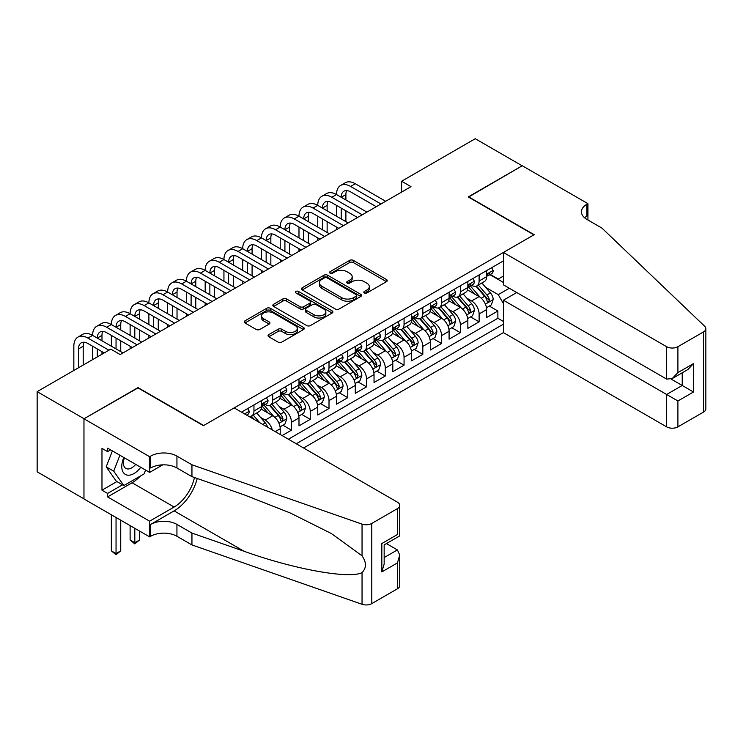 <?xml version="1.0" encoding="UTF-8"?>
<svg xmlns="http://www.w3.org/2000/svg" width="743" height="743" viewBox="0 0 743 743"><rect width="100%" height="100%" fill="white"/><g stroke="black" fill="none" stroke-linecap="round" stroke-linejoin="round"><path stroke-width="1.11" d="M364.339 292.946A1.82 1.049 0 0 0 366.912 292.946L386.481 281.653A2.6 1.505 0 0 0 387.242 280.585A2.6 1.505 0 0 0 386.481 279.526L353.334 260.384A2.6 1.505 0 0 0 349.647 260.384L330.078 271.687A1.82 1.049 0 0 0 329.548 272.43A1.82 1.049 0 0 0 330.078 273.173A1.82 1.049 0 0 0 332.66 273.173L335.195 271.706A8.331 4.811 0 0 1 346.981 271.706L349.739 273.303A8.331 4.811 0 0 1 352.182 276.712A8.331 4.811 0 0 1 349.739 280.111L347.204 281.569A1.82 1.049 0 0 0 346.675 282.312A1.82 1.049 0 0 0 347.204 283.064A1.82 1.049 0 0 0 349.786 283.064L352.321 281.597A8.331 4.811 0 0 1 364.107 281.597L366.866 283.194A8.331 4.811 0 0 1 369.308 286.594A8.331 4.811 0 0 1 366.866 290.002L364.339 291.46A1.82 1.049 0 0 0 363.801 292.203A1.82 1.049 0 0 0 364.339 292.946L364.339 291.46M268.799 334.601A2.6 1.505 0 0 0 268.037 335.669A2.6 1.505 0 0 0 268.799 336.728L278.096 342.105A2.6 1.505 0 0 0 281.783 342.105L303.515 329.558A2.6 1.505 0 0 0 304.277 328.49A2.6 1.505 0 0 0 303.515 327.431L270.359 308.289A2.6 1.505 0 0 0 266.681 308.289L244.949 320.837A2.6 1.505 0 0 0 244.187 321.895A2.6 1.505 0 0 0 244.949 322.964L256.177 329.446A2.6 1.505 0 0 0 259.864 329.446L269.161 324.078A2.6 1.505 0 0 0 269.932 323.01A2.6 1.505 0 0 0 269.161 321.951L263.598 318.738A6.966 4.021 0 0 1 261.555 315.886A6.966 4.021 0 0 1 265.855 312.171A6.966 4.021 0 0 1 273.443 313.044L295.268 325.648A6.966 4.021 0 0 1 297.311 328.49A6.966 4.021 0 0 1 293.011 332.205A6.966 4.021 0 0 1 285.414 331.332L281.783 329.233A2.6 1.505 0 0 0 278.096 329.233L268.799 334.601L268.799 336.728M138.003 387.92L84.061 418.736L37.15 391.654L37.15 471.824L83.968 498.85M138.003 387.595L203.675 425.507L533.901 234.853L468.229 196.941L522.171 165.8L475.269 138.718L401.619 181.236L401.619 192.066M37.15 391.654L110.791 349.136L120.18 354.56L411 186.651L401.619 181.236M335.372 309.032A2.6 1.505 0 0 0 339.059 309.032L360.792 296.485A2.6 1.505 0 0 0 361.553 295.426A2.6 1.505 0 0 0 360.792 294.358L327.635 275.216A2.6 1.505 0 0 0 323.957 275.216L302.225 287.764A2.6 1.505 0 0 0 301.463 288.832A2.6 1.505 0 0 0 302.225 289.891L335.372 309.032M296.596 293.346A1.82 1.049 0 0 1 298.445 293.596L298.445 291.432L332.149 310.89A2.6 1.505 0 0 1 332.91 311.958A2.6 1.505 0 0 1 332.149 313.017L310.416 325.564A2.6 1.505 0 0 1 306.738 325.564L273.582 306.422L273.582 304.305A2.6 1.505 0 0 0 272.82 305.364A2.6 1.505 0 0 0 273.582 306.422M273.582 304.305L282.888 298.927A2.6 1.505 0 0 1 286.566 298.927L300.014 306.692A2.6 1.505 0 0 0 303.701 306.692L309.868 303.135A2.6 1.505 0 0 0 310.63 302.067A2.6 1.505 0 0 0 309.868 301.008L295.872 292.918A1.82 1.049 0 0 1 295.333 292.175A1.82 1.049 0 0 1 296.457 291.21A1.82 1.049 0 0 1 298.445 291.432M282.099 435.584L291.479 430.169L282.944 425.237M279.266 406.542L283.975 409.263A10.616 6.13 60 0 1 291.479 422.265L298.983 417.928L298.983 425.841L310.249 419.34L301.704 414.408M298.027 395.713L302.745 398.434A10.616 6.13 60 0 1 310.249 411.427L317.753 407.099L317.753 415.003L329.01 408.501L320.474 403.579M316.797 384.874L321.505 387.595A10.616 6.13 60 0 1 329.01 400.598L336.514 396.26L336.514 404.173L347.77 397.672L339.235 392.741M335.557 374.045L340.266 376.766A10.616 6.13 60 0 1 347.77 389.759L355.275 385.431L355.275 393.335L366.531 386.843L357.996 381.911M354.318 363.216L359.027 365.928A10.616 6.13 60 0 1 366.531 378.93L374.035 374.602L374.035 382.506L385.301 376.004L376.757 371.073M373.079 352.377L377.797 355.098A10.616 6.13 60 0 1 385.301 368.101L392.806 363.764L392.806 371.676L404.062 365.175L395.527 360.244M391.849 341.548L396.558 344.269A10.616 6.13 60 0 1 404.062 357.262L411.566 352.934L411.566 360.838L422.823 354.337L414.288 349.414M410.61 330.709L415.318 333.431A10.616 6.13 60 0 1 422.823 346.433L430.327 342.096L430.327 350.009L441.583 343.507L433.048 338.576M429.37 319.88L434.079 322.601A10.616 6.13 60 0 1 441.583 335.604L449.088 331.267L449.088 339.17L460.354 332.678L451.809 327.747M448.131 309.051L452.84 311.772A10.616 6.13 60 0 1 460.354 324.765L467.858 320.437L467.858 328.341L479.114 321.84L479.114 313.936A10.616 6.13 -120 0 0 471.61 300.934L466.901 298.212M470.579 316.917L479.114 321.84M280.222 434.506L280.222 428.757A10.616 6.13 -120 0 0 272.718 415.764L261.118 409.059M272.282 429.918A10.616 6.13 60 0 0 265.214 420.092L260.505 417.371M298.983 417.928A10.616 6.13 -120 0 0 291.479 404.926L279.879 398.229M317.753 407.099A10.616 6.13 -120 0 0 310.249 394.096L298.64 387.4M336.514 396.26A10.616 6.13 -120 0 0 329.01 383.267L317.41 376.562M355.275 385.431A10.616 6.13 -120 0 0 347.77 372.429L336.17 365.732M374.035 374.602A10.616 6.13 -120 0 0 366.531 361.6L354.931 354.903M392.806 363.764A10.616 6.13 -120 0 0 385.301 350.761L373.692 344.065M411.566 352.934A10.616 6.13 -120 0 0 404.062 339.932L392.453 333.236M430.327 342.096A10.616 6.13 -120 0 0 422.823 329.103L411.223 322.397M449.088 331.267A10.616 6.13 -120 0 0 441.583 318.264L429.983 311.568M467.858 320.437A10.616 6.13 -120 0 0 460.354 307.435L448.744 300.739M303.59 447.992L503.41 332.623L666.647 426.863L666.647 394.477L682.223 385.487L682.223 372.791M296.271 443.766L503.41 324.171M503.41 260.904L241.475 412.133M265.112 404.443L265.214 404.498A10.616 6.13 60 0 0 270.517 405.019L278.031 400.691A10.616 6.13 -120 0 0 280.222 395.833L280.222 389.759M283.882 393.604L283.975 393.66A10.616 6.13 60 0 0 289.287 394.189L296.791 389.852A10.616 6.13 -120 0 0 298.983 384.995L298.983 378.93M302.642 382.775L302.745 382.831A10.616 6.13 60 0 0 308.048 383.36L315.552 379.023A10.616 6.13 -120 0 0 317.753 374.166L317.753 368.101M321.403 371.937L321.505 372.002A10.616 6.13 60 0 0 326.809 372.522L334.313 368.194A10.616 6.13 -120 0 0 336.514 363.327L336.514 357.262M340.164 361.107L340.266 361.163A10.616 6.13 60 0 0 345.569 361.692L353.083 357.355A10.616 6.13 -120 0 0 355.275 352.498L355.275 346.433M358.934 350.278L359.027 350.334A10.616 6.13 60 0 0 364.339 350.854L371.844 346.526A10.616 6.13 -120 0 0 374.035 341.669L374.035 335.604M377.695 339.44L377.797 339.495A10.616 6.13 60 0 0 383.1 340.025L390.604 335.687A10.616 6.13 -120 0 0 392.806 330.83L392.806 324.765M396.456 328.61L396.558 328.666A10.616 6.13 60 0 0 401.861 329.195L409.365 324.858A10.616 6.13 -120 0 0 411.566 320.001L411.566 313.936M415.216 317.781L415.318 317.837A10.616 6.13 60 0 0 420.622 318.357L428.135 314.029A10.616 6.13 -120 0 0 430.327 309.172L430.327 303.098M433.986 306.943L434.079 306.998A10.616 6.13 60 0 0 439.392 307.528L446.896 303.19A10.616 6.13 -120 0 0 449.088 298.333L449.088 292.268M452.747 296.113L452.84 296.169A10.616 6.13 60 0 0 458.152 296.698L465.657 292.361A10.616 6.13 -120 0 0 467.858 287.504L467.858 281.439M288.386 439.215L497.875 318.264L497.875 311.011L486.619 317.512L486.619 309.599A10.616 6.13 -120 0 0 479.114 296.606L467.505 289.9M471.508 285.275L471.61 285.34A10.616 6.13 -120 0 0 476.913 285.86A10.616 6.13 -120 0 0 479.114 281.003L479.114 274.938M476.913 285.86L484.417 281.532A10.616 6.13 -120 0 0 486.619 276.665L486.619 270.601M242.701 412.839L242.701 411.427M253.957 404.926L253.957 411A10.616 6.13 60 0 1 251.756 415.857A10.616 6.13 60 0 1 248.487 416.182M251.756 415.857L259.261 411.52A10.616 6.13 -120 0 0 261.462 406.662L261.462 400.598M272.718 394.096L272.718 400.161A10.616 6.13 60 0 1 270.517 405.019M291.479 383.267L291.479 389.332A10.616 6.13 60 0 1 289.287 394.189M310.249 372.429L310.249 378.493A10.616 6.13 60 0 1 308.048 383.36M329.01 361.6L329.01 367.664A10.616 6.13 60 0 1 326.809 372.522M347.77 350.761L347.77 356.835A10.616 6.13 60 0 1 345.569 361.692M366.531 339.932L366.531 345.997A10.616 6.13 60 0 1 364.339 350.854M385.301 329.103L385.301 335.167A10.616 6.13 60 0 1 383.1 340.025M404.062 318.264L404.062 324.329A10.616 6.13 60 0 1 401.861 329.195M422.823 307.435L422.823 313.5A10.616 6.13 60 0 1 420.622 318.357M441.583 296.606L441.583 302.67A10.616 6.13 60 0 1 439.392 307.528M460.354 285.767L460.354 291.832A10.616 6.13 60 0 1 458.152 296.698M460.354 324.765L460.354 332.678M441.583 335.604L441.583 343.507M422.823 346.433L422.823 354.337M404.062 357.262L404.062 365.175M385.301 368.101L385.301 376.004M366.531 378.93L366.531 386.843M347.77 389.759L347.77 397.672M329.01 400.598L329.01 408.501M310.249 411.427L310.249 419.34M291.479 422.265L291.479 430.169M503.41 303.59L498.247 294.655L485.662 287.383M498.247 294.655L509.317 288.256M489.897 274.659L503.41 282.461M490.269 274.446L498.247 279.052L503.41 276.071M489.34 306.079L497.875 311.011M497.875 318.264L503.41 321.459M365.064 293.206L366.866 292.166A8.331 4.811 0 0 0 369.308 288.767L369.308 286.594M352.182 276.712L352.182 278.876A8.331 4.811 0 0 1 349.739 282.275L347.938 283.315M386.444 281.671L353.334 262.548A2.6 1.505 0 0 0 349.647 262.548L330.811 273.433M360.792 294.358L360.792 296.485L327.635 277.39A2.6 1.505 0 0 0 323.957 277.39L302.262 289.909M356.185 296.169A1.82 1.049 0 0 0 356.724 295.426A1.82 1.049 0 0 0 356.185 294.674L327.087 277.873A1.82 1.049 0 0 0 324.505 277.873L321.84 279.414A8.331 4.811 0 0 0 319.397 282.823A8.331 4.811 0 0 0 321.84 286.222L341.724 297.711A8.331 4.811 0 0 0 353.519 297.711L356.185 296.169L356.185 298.333A1.82 1.049 0 0 0 356.724 297.59L356.724 295.426M319.397 282.823L319.397 284.987A8.331 4.811 0 0 0 321.84 288.386L321.84 286.222M356.185 298.333L353.519 299.875A8.331 4.811 0 0 1 341.724 299.875L321.84 288.386M273.619 306.45L282.888 301.101L282.888 298.927M310.63 302.067L310.63 304.231A2.6 1.505 0 0 1 309.868 305.299L303.701 308.856A2.6 1.505 0 0 1 300.014 308.856L286.566 301.101A2.6 1.505 0 0 0 282.888 301.101M298.445 293.596L332.121 313.035M313.964 314.744A6.966 4.021 0 0 0 321.561 315.617A6.966 4.021 0 0 0 325.861 311.902A6.966 4.021 0 0 0 323.818 309.06L316.128 304.621A2.6 1.505 0 0 0 312.45 304.621L306.274 308.178A2.6 1.505 0 0 0 305.512 309.246A2.6 1.505 0 0 0 306.274 310.305L313.964 314.744L313.964 316.917A6.966 4.021 0 0 0 321.561 317.79A6.966 4.021 0 0 0 325.861 314.066L325.861 311.902M305.512 309.246L305.512 311.41A2.6 1.505 0 0 0 306.274 312.478L306.274 310.305M313.964 316.917L306.274 312.478M297.311 328.49L297.311 330.654A6.966 4.021 0 0 1 293.011 334.378A6.966 4.021 0 0 1 285.414 333.505L281.783 331.406A2.6 1.505 0 0 0 278.096 331.406L268.836 336.755M261.555 315.886L261.555 318.06A6.966 4.021 0 0 0 263.598 320.902L263.598 318.738M269.161 321.951L269.161 324.078L263.598 320.902M303.478 329.576L270.359 310.453A2.6 1.505 0 0 0 266.681 310.453L244.986 322.982M486.461 307.741L491.309 304.946L493.185 299.522A7.031 4.059 -120 0 0 490.445 292.928L481.873 282.999M480.154 297.284L470.356 285.944M474.582 293.987L468.889 287.402A16.848 9.724 -120 0 0 468.369 286.817M475.957 286.241L484.631 296.281A7.031 4.059 60 0 1 487.139 301.129L487.649 301.955L488.597 301.825L489.386 299.828A7.031 4.059 -120 0 0 486.879 294.98L478.306 285.061M476.467 286.083L485.783 296.866A3.585 2.071 60 0 1 486.684 298.268L489.386 299.828M491.587 267.731L493.185 270.498A7.031 4.059 60 0 1 491.727 273.61L488.16 275.662A7.031 4.059 -120 0 0 489.386 274.046L489.238 273.424M73.836 370.478L73.836 346.219A19.903 11.489 60 0 1 77.95 337.108L82.64 334.396A19.903 11.489 60 0 1 92.596 335.381A19.903 11.489 60 0 1 96.72 326.27L101.41 323.567A19.903 11.489 60 0 1 111.357 324.552A19.903 11.489 60 0 1 115.481 315.441L120.171 312.729A19.903 11.489 60 0 1 130.118 313.713A19.903 11.489 60 0 1 134.242 304.611L138.932 301.899A19.903 11.489 60 0 1 148.888 302.884A19.903 11.489 60 0 1 153.002 293.773L157.692 291.07A19.903 11.489 60 0 1 167.649 292.055A19.903 11.489 60 0 1 171.772 282.944L176.463 280.232A19.903 11.489 60 0 1 186.409 281.216A19.903 11.489 60 0 1 190.533 272.105L195.223 269.403A19.903 11.489 60 0 1 205.17 270.387A19.903 11.489 60 0 1 209.294 261.276L213.984 258.564A19.903 11.489 60 0 1 223.94 259.558A19.903 11.489 60 0 1 228.055 250.447L232.745 247.735A19.903 11.489 60 0 1 242.701 248.719A19.903 11.489 60 0 1 246.825 239.608L251.515 236.906A19.903 11.489 60 0 1 261.462 237.89A19.903 11.489 60 0 1 265.585 228.779L270.276 226.067A19.903 11.489 60 0 1 280.222 227.052A19.903 11.489 60 0 1 284.346 217.95L289.036 215.238A19.903 11.489 60 0 1 298.983 216.222A19.903 11.489 60 0 1 303.107 207.111L307.797 204.409A19.903 11.489 60 0 1 317.753 205.393A19.903 11.489 60 0 1 321.877 196.282L326.567 193.57A19.903 11.489 60 0 1 336.514 194.555A19.903 11.489 60 0 1 340.638 185.444L345.328 182.741A19.903 11.489 60 0 1 355.275 183.725L385.673 201.269M340.638 185.444A19.903 11.489 60 0 1 350.585 186.437L380.983 203.981M486.851 275.997L486.879 275.997A7.031 4.059 -120 0 0 488.16 275.662M488.476 273.517L489.386 274.046C488.95 272.987 488.197 273.415 487.139 275.347A7.031 4.059 60 0 1 486.619 276.34M376.292 206.693L350.585 191.852A13.272 7.662 -120 0 0 343.953 191.192A13.272 7.662 -120 0 0 341.204 197.267L345.894 194.555L345.894 199.969M346.73 190.579A13.272 7.662 -120 0 0 345.894 194.555M341.204 208.096L341.204 218.934M345.894 210.808L345.894 221.637M336.514 229.652L336.514 227.052M336.514 216.222L336.514 205.393M123.821 457.512A17.247 9.956 120 0 0 127.87 475.186A17.247 9.956 120 0 0 140.733 467.282M124.397 457.846A11.804 6.817 120 0 0 125.846 468.415A11.804 6.817 120 0 0 127.573 468.954A11.804 6.817 120 0 0 135.718 464.384M145.572 470.068L144.096 473.885L123.84 485.578L116.335 481.241L106.203 466.836L112.379 450.908M123.84 485.578L113.707 471.164L119.892 455.245M106.203 466.836L113.707 471.164M516.729 292.538L503.41 300.228L677.904 400.979L677.904 426.863L703.519 412.077L703.519 331.917A7.959 4.597 0 0 0 705.85 328.666A7.959 4.597 0 0 0 704.698 326.288L601.914 228.082L586.905 219.417A18.575 10.727 180 0 1 581.463 211.839A18.575 10.727 180 0 1 586.905 204.251L587.936 203.656L522.264 165.745L468.508 197.099M503.41 300.228L503.41 332.623M468.508 196.774L534.18 234.695L503.41 252.462L666.647 346.702A7.959 4.597 0 0 0 677.904 346.702L703.519 331.917M587.936 203.656L587.936 219.361L587.379 219.687M503.41 252.462L503.41 284.848L666.647 379.097L666.647 346.702M705.85 328.666L705.85 408.826A7.959 4.597 180 0 1 703.519 412.077M677.904 426.863A7.959 4.597 180 0 1 666.647 426.863M584.565 217.764A18.575 10.727 180 0 1 586.905 216.111L586.905 204.251M671.152 379.097L693.479 391.988L677.904 400.979M677.904 346.702L677.904 372.596L672.276 378.54L666.647 379.097M677.904 372.596L693.479 363.606L687.851 369.54L672.276 378.54M234.166 407.907L397.403 502.157A7.959 4.597 -0 0 1 399.734 505.398A7.959 4.597 -0 0 1 397.403 508.649L371.788 523.434L371.788 603.604A7.959 4.597 180 0 1 362.045 604.282L191.945 544.944L176.936 536.279A18.575 10.727 -0 0 0 150.662 536.279L149.631 536.873L83.968 498.962L83.968 418.792L137.724 387.762L203.387 425.674L234.166 407.907M191.945 544.944L191.945 533.084L244.103 551.278C293.949 569.249 349.647 579.308 362.045 572.584C366.559 567.958 366.559 562.367 362.045 555.82L331.443 533.576L290.272 512.986L244.103 494.838L191.945 476.644L176.936 467.979A18.575 10.727 -0 0 0 150.662 467.979L150.662 456.109L149.631 456.713L83.968 418.792M191.945 476.644L191.945 464.784L176.936 456.109A18.575 10.727 -0 0 0 150.662 456.109M244.103 551.278L174.122 510.878L150.662 524.419A18.575 10.727 -0 0 1 176.936 524.419L191.945 533.084M397.403 588.818L397.403 562.925L399.734 555.077L399.734 585.568A7.959 4.597 180 0 1 397.403 588.818L371.788 603.604M362.045 555.82L362.045 524.121L191.945 464.784M140.362 476.04A29.85 17.238 -60 0 1 132.087 482.764L107.605 496.9L107.605 493.436L122.521 484.817M110.605 449.886L107.605 451.614L101.977 448.373L101.977 490.185L107.605 493.436M107.605 451.614L107.605 448.15L149.631 472.418L149.631 456.713M149.631 536.873L149.631 521.168L174.122 507.032A29.85 17.238 120 0 0 194.443 477.517M107.605 496.9L149.631 521.168M386.406 543.579L397.403 549.922L399.734 555.077M174.122 510.878A34.559 19.959 120 0 0 197.229 478.483M162.736 464.849L149.631 472.418M362.045 524.121A7.959 4.597 -0 0 0 371.788 523.434M101.977 490.185L116.892 481.566M397.403 562.925L381.828 571.915L384.159 564.067L384.159 544.879L399.734 535.889L399.734 505.398M381.828 571.915L381.828 543.532C384.865 545.288 384.865 545.288 381.828 543.532L397.403 534.542C400.44 536.297 400.44 536.297 397.403 534.542L397.403 508.649M467.7 318.58L472.548 315.775L474.424 310.36A7.031 4.059 -120 0 0 471.684 303.757L463.112 293.829M461.394 308.122L451.595 296.773M455.821 304.816L450.128 298.231A16.848 9.724 -120 0 0 449.608 297.646M457.196 297.079L465.87 307.119A7.031 4.059 60 0 1 468.378 311.958L468.889 312.794L469.836 312.654L470.625 310.658A7.031 4.059 -120 0 0 468.118 305.819L459.546 295.89M457.707 296.912L467.022 307.695A3.585 2.071 60 0 1 467.923 309.097L470.625 310.658M448.93 329.409L453.787 326.604L455.654 321.19A7.031 4.059 -120 0 0 452.924 314.586L444.351 304.667M442.633 318.951L432.835 307.611M437.051 315.654L431.367 309.069A16.848 9.724 -120 0 0 430.847 308.484M438.435 307.908L447.1 317.948A7.031 4.059 60 0 1 449.608 322.787L450.119 323.623L451.075 323.493L451.865 321.496A7.031 4.059 -120 0 0 449.357 316.648L440.785 306.72M438.946 307.741L448.261 318.533A3.585 2.071 60 0 1 449.162 319.936L451.865 321.496M430.169 340.238L435.017 337.443L436.893 332.028A7.031 4.059 -120 0 0 434.153 325.425L425.581 315.496M423.863 329.79L414.065 318.441M418.29 326.483L412.606 319.899A16.848 9.724 -120 0 0 412.077 319.314M419.665 318.738L428.339 328.777A7.031 4.059 60 0 1 430.847 333.626L431.358 334.461L432.305 334.322L433.095 332.325A7.031 4.059 -120 0 0 430.596 327.477L422.015 317.558M420.176 318.58L429.5 329.363A3.585 2.071 60 0 1 430.401 330.765L433.095 332.325M411.408 351.077L416.256 348.272L418.133 342.857A7.031 4.059 -120 0 0 415.393 336.254L406.82 326.326M405.102 340.619L395.304 329.279M399.53 337.313L393.836 330.728A16.848 9.724 -120 0 0 393.316 330.143M400.904 329.576L409.579 339.616A7.031 4.059 60 0 1 412.086 344.455L412.597 345.291L413.545 345.161L414.334 343.155A7.031 4.059 -120 0 0 411.826 338.316L403.254 328.387M401.415 329.409L410.73 340.201A3.585 2.071 60 0 1 411.641 341.594L414.334 343.155M472.827 278.569L474.424 281.328A7.031 4.059 60 0 1 472.966 284.439L469.4 286.501A7.031 4.059 -120 0 0 470.625 284.875L470.477 284.253M321.877 196.282A19.903 11.489 60 0 1 331.824 197.267L336.514 194.555L366.912 212.108M331.824 197.267L362.222 214.811M468.09 286.826L468.118 286.826A7.031 4.059 -120 0 0 469.4 286.501M469.715 284.355L470.625 284.875C470.18 283.817 469.437 284.253 468.378 286.176A7.031 4.059 60 0 1 467.858 287.179M357.532 217.523L331.824 202.681A13.272 7.662 -120 0 0 325.193 202.022A13.272 7.662 -120 0 0 322.443 208.096L327.134 205.393L327.134 210.808M327.96 201.409A13.272 7.662 -120 0 0 327.134 205.393M322.443 218.934L322.443 229.763M327.134 221.637L327.134 232.475M317.753 240.491L317.753 237.89M317.753 227.052L317.753 216.222M454.066 289.399L455.654 292.157A7.031 4.059 60 0 1 454.205 295.268L450.639 297.33A7.031 4.059 -120 0 0 451.865 295.714L451.716 295.082M303.107 207.111A19.903 11.489 60 0 1 313.063 208.096L317.753 205.393L348.151 222.937M313.063 208.096L343.452 225.649M449.329 297.655L449.357 297.655A7.031 4.059 -120 0 0 450.639 297.33M450.955 295.185L451.865 295.714C451.419 294.646 450.667 295.082 449.608 297.005A7.031 4.059 60 0 1 449.088 298.008M338.762 228.352L313.063 213.51A13.272 7.662 -120 0 0 306.422 212.86A13.272 7.662 -120 0 0 303.683 218.934L308.373 216.222L308.373 221.637M309.199 212.247A13.272 7.662 -120 0 0 308.373 216.222M303.683 229.763L303.683 240.593M308.373 232.475L308.373 243.305M298.983 251.32L298.983 248.719M298.983 237.89L298.983 227.052M435.305 300.228L436.893 302.995A7.031 4.059 60 0 1 435.435 306.107L431.878 308.159A7.031 4.059 -120 0 0 433.095 306.543L432.955 305.921M284.346 217.95A19.903 11.489 60 0 1 294.293 218.934L298.983 216.222L329.381 233.776M294.293 218.934L324.691 236.478M430.559 308.494L430.596 308.494A7.031 4.059 -120 0 0 431.878 308.159M432.194 306.014L433.095 306.543C432.658 305.484 431.906 305.912 430.847 307.843A7.031 4.059 60 0 1 430.327 308.847M320.001 239.19L294.293 224.349A13.272 7.662 -120 0 0 287.662 223.689A13.272 7.662 -120 0 0 284.913 229.763L289.603 227.052L289.603 232.475M290.439 223.076A13.272 7.662 -120 0 0 289.603 227.052M284.913 240.593L284.913 251.431M289.603 243.305L289.603 254.134M280.222 262.149L280.222 259.558M280.222 248.719L280.222 237.89M416.535 311.066L418.133 313.825A7.031 4.059 60 0 1 416.674 316.936L413.108 318.998A7.031 4.059 -120 0 0 414.334 317.372L414.185 316.75M265.585 228.779A19.903 11.489 60 0 1 275.532 229.763L280.222 227.052L310.62 244.605M275.532 229.763L305.93 247.317M411.798 319.323L411.826 319.323A7.031 4.059 -120 0 0 413.108 318.998M413.424 316.852L414.334 317.372C413.897 316.314 413.145 316.75 412.086 318.673A7.031 4.059 60 0 1 411.566 319.676M301.24 250.019L275.532 235.178A13.272 7.662 -120 0 0 268.901 234.519A13.272 7.662 -120 0 0 266.152 240.593L270.842 237.89L270.842 243.305M271.678 233.915A13.272 7.662 -120 0 0 270.842 237.89M266.152 251.431L266.152 262.26M270.842 254.134L270.842 264.972M261.462 272.987L261.462 270.387M261.462 259.558L261.462 248.719M392.648 361.906L397.496 359.11L399.372 353.687A7.031 4.059 -120 0 0 396.632 347.083L388.06 337.164M386.341 351.448L376.543 340.108M380.769 348.151L375.076 341.566A16.848 9.724 -120 0 0 374.556 340.981M382.143 340.405L390.818 350.445A7.031 4.059 60 0 1 393.326 355.293L393.836 356.12L394.784 355.99L395.573 353.993A7.031 4.059 -120 0 0 393.066 349.145L384.493 339.217M382.654 340.238L391.97 351.03A3.585 2.071 60 0 1 392.871 352.433L395.573 353.993M397.774 321.895L399.372 324.654A7.031 4.059 60 0 1 397.914 327.765L394.347 329.827A7.031 4.059 -120 0 0 395.573 328.211L395.425 327.579M246.825 239.608A19.903 11.489 60 0 1 256.772 240.593L261.462 237.89L291.86 255.434M256.772 240.593L287.169 258.146M393.038 330.161L393.066 330.161A7.031 4.059 -120 0 0 394.347 329.827M394.663 327.682L395.573 328.211C395.127 327.152 394.384 327.579 393.326 329.511A7.031 4.059 60 0 1 392.806 330.505M282.479 260.858L256.772 246.017A13.272 7.662 -120 0 0 250.14 245.357A13.272 7.662 -120 0 0 247.391 251.431L252.081 248.719L252.081 254.134M252.908 244.744A13.272 7.662 -120 0 0 252.081 248.719M247.391 262.26L247.391 273.099M252.081 264.972L252.081 275.802M242.701 283.817L242.701 281.216M242.701 270.387L242.701 259.558M373.878 372.735L378.735 369.94L380.602 364.525A7.031 4.059 -120 0 0 377.871 357.922L369.299 347.993M367.581 362.287L357.782 350.937M361.999 358.98L356.315 352.396A16.848 9.724 -120 0 0 355.795 351.81M363.383 351.235L372.048 361.274A7.031 4.059 60 0 1 374.556 366.123L375.066 366.958L376.023 366.819L376.812 364.822A7.031 4.059 -120 0 0 374.305 359.974L365.732 350.055M363.894 351.077L373.209 361.86A3.585 2.071 60 0 1 374.11 363.262L376.812 364.822M379.014 332.725L380.602 335.492A7.031 4.059 60 0 1 379.153 338.604L375.586 340.656A7.031 4.059 -120 0 0 376.812 339.04L376.664 338.418M228.055 250.447A19.903 11.489 60 0 1 238.011 251.431L242.701 248.719L273.099 266.273M238.011 251.431L268.399 268.975M374.277 340.991L374.305 340.991A7.031 4.059 -120 0 0 375.586 340.656M375.902 338.52L376.812 339.04C376.367 337.981 375.614 338.418 374.556 340.34A7.031 4.059 60 0 1 374.035 341.343M263.709 271.687L238.011 256.846A13.272 7.662 -120 0 0 231.37 256.186A13.272 7.662 -120 0 0 228.63 262.26L233.321 259.558L233.321 264.972M234.147 255.573A13.272 7.662 -120 0 0 233.321 259.558M228.63 273.099L228.63 283.928M233.321 275.802L233.321 286.631M223.94 294.655L223.94 292.055M223.94 281.216L223.94 270.387M355.117 383.574L359.965 380.769L361.841 375.354A7.031 4.059 -120 0 0 359.101 368.751L350.529 358.832M348.811 373.116L339.012 361.776M343.238 369.81L337.554 363.234A16.848 9.724 -120 0 0 337.034 362.64M344.613 362.073L353.287 372.113A7.031 4.059 60 0 1 355.795 376.952L356.306 377.788L357.253 377.658L358.042 375.652A7.031 4.059 -120 0 0 355.544 370.813L346.962 360.884M345.124 361.906L354.448 372.698A3.585 2.071 60 0 1 355.349 374.101L358.042 375.652M360.253 343.563L361.841 346.322A7.031 4.059 60 0 1 360.392 349.433L356.826 351.495A7.031 4.059 -120 0 0 358.042 349.869L357.903 349.247M209.294 261.276A19.903 11.489 60 0 1 219.241 262.26L223.94 259.558L254.329 277.102M219.241 262.26L249.639 279.814M355.516 351.82L355.544 351.82A7.031 4.059 -120 0 0 356.826 351.495M357.142 349.349L358.042 349.869C357.606 348.811 356.854 349.247 355.795 351.17A7.031 4.059 60 0 1 355.275 352.173M244.949 282.516L219.241 267.675A13.272 7.662 -120 0 0 212.609 267.025A13.272 7.662 -120 0 0 209.86 273.099L214.551 270.387L214.551 275.802M215.386 266.412A13.272 7.662 -120 0 0 214.551 270.387M209.86 283.928L209.86 294.757M214.551 286.64L214.551 297.469M205.17 305.484L205.17 302.884M205.17 292.055L205.17 281.216M336.356 394.403L341.204 391.607L343.08 386.193A7.031 4.059 -120 0 0 340.34 379.589L331.768 369.661M330.05 383.945L320.252 372.605M324.477 380.648L318.793 374.063A16.848 9.724 -120 0 0 318.264 373.478M325.852 372.902L334.526 382.942A7.031 4.059 60 0 1 337.034 387.79L337.545 388.626L338.492 388.487L339.282 386.49A7.031 4.059 -120 0 0 336.774 381.642L328.202 371.723M326.363 372.745L335.678 383.527A3.585 2.071 60 0 1 336.588 384.93L339.282 386.49M341.483 354.392L343.08 357.16A7.031 4.059 60 0 1 341.622 360.271L338.056 362.324A7.031 4.059 -120 0 0 339.282 360.708L339.133 360.086M190.533 272.105A19.903 11.489 60 0 1 200.48 273.099L205.17 270.387L235.568 287.931M200.48 273.099L230.878 290.643M336.746 362.658L336.774 362.658A7.031 4.059 -120 0 0 338.056 362.324M338.371 360.179L339.282 360.708C338.845 359.649 338.093 360.076 337.034 362.008A7.031 4.059 60 0 1 336.514 363.002M226.188 293.355L200.48 278.514A13.272 7.662 -120 0 0 193.849 277.854A13.272 7.662 -120 0 0 191.1 283.928L195.79 281.216L195.79 286.631M196.626 277.241A13.272 7.662 -120 0 0 195.79 281.216M191.1 294.757L191.1 305.596M195.79 297.469L195.79 308.299M186.409 316.314L186.409 313.713M186.409 302.884L186.409 292.055M317.595 405.241L322.443 402.437L324.32 397.022A7.031 4.059 -120 0 0 321.58 390.419L313.007 380.49M311.289 394.784L301.491 383.434M305.717 391.477L300.023 384.893A16.848 9.724 -120 0 0 299.503 384.307M307.091 383.741L315.766 393.781A7.031 4.059 60 0 1 318.273 398.619L318.784 399.455L319.731 399.316L320.521 397.319A7.031 4.059 -120 0 0 318.013 392.48L309.441 382.552M307.602 383.574L316.917 394.357A3.585 2.071 60 0 1 317.818 395.759L320.521 397.319M322.722 365.231L324.32 367.989A7.031 4.059 60 0 1 322.861 371.101L319.295 373.162A7.031 4.059 -120 0 0 320.521 371.537L320.372 370.915M171.772 282.944A19.903 11.489 60 0 1 181.719 283.928L186.409 281.216L216.807 298.77M181.719 283.928L212.117 301.472M317.985 373.488L318.013 373.488A7.031 4.059 -120 0 0 319.295 373.162M319.611 371.017L320.521 371.537C320.075 370.478 319.332 370.915 318.273 372.837A7.031 4.059 60 0 1 317.753 373.84M207.427 304.184L181.719 289.343A13.272 7.662 -120 0 0 175.088 288.683A13.272 7.662 -120 0 0 172.339 294.757L177.029 292.055L177.029 297.469M177.856 288.07A13.272 7.662 -120 0 0 177.029 292.055M172.339 305.596L172.339 316.425M177.029 308.299L177.029 319.137M167.649 327.152L167.649 324.552M167.649 313.713L167.649 302.884M298.835 416.071L303.683 413.275L305.549 407.851A7.031 4.059 -120 0 0 302.819 401.248L294.247 391.329M292.528 405.613L282.73 394.273M286.947 402.316L281.263 395.731A16.848 9.724 -120 0 0 280.743 395.146M288.33 394.57L296.996 404.61A7.031 4.059 60 0 1 299.503 409.458L300.014 410.285L300.971 410.155L301.76 408.158A7.031 4.059 -120 0 0 299.253 403.31L290.68 393.381M288.841 394.403L298.157 405.195A3.585 2.071 60 0 1 299.058 406.597L301.76 408.158M303.961 376.06L305.549 378.819A7.031 4.059 60 0 1 304.101 381.93L300.534 383.992A7.031 4.059 -120 0 0 301.76 382.376L301.612 381.744M153.002 293.773A19.903 11.489 60 0 1 162.958 294.757L167.649 292.055L198.047 309.599M162.958 294.757L193.356 312.311M299.225 384.317L299.253 384.317A7.031 4.059 -120 0 0 300.534 383.992M300.85 381.846L301.76 382.376C301.314 381.308 300.562 381.744 299.503 383.667A7.031 4.059 60 0 1 298.983 384.67M188.657 315.013L162.958 300.172A13.272 7.662 -120 0 0 156.318 299.522A13.272 7.662 -120 0 0 153.578 305.596L158.268 302.884L158.268 308.299M159.095 298.909A13.272 7.662 -120 0 0 158.268 302.884M153.578 316.425L153.578 327.254M158.268 319.137L158.268 329.966M148.888 337.981L148.888 335.381M148.888 324.552L148.888 313.713M280.065 426.9L284.913 424.104L286.789 418.69A7.031 4.059 -120 0 0 284.049 412.086L275.477 402.158M273.758 416.451L263.96 405.102M268.186 413.145L262.502 406.56A16.848 9.724 -120 0 0 261.982 405.975M269.57 405.399L278.235 415.439A7.031 4.059 60 0 1 280.743 420.287L281.253 421.123L282.201 420.984L282.999 418.987A7.031 4.059 -120 0 0 280.492 414.139L271.919 404.22M270.071 405.241L279.396 416.024A3.585 2.071 60 0 1 280.297 417.427L282.999 418.987M285.201 386.889L286.789 389.657A7.031 4.059 60 0 1 285.34 392.768L281.773 394.821A7.031 4.059 -120 0 0 282.999 393.205L282.851 392.583M134.242 304.611A19.903 11.489 60 0 1 144.188 305.596L148.888 302.884L179.277 320.437M144.188 305.596L174.586 323.14M280.464 395.155L280.492 395.155A7.031 4.059 -120 0 0 281.773 394.821M282.089 392.675L282.999 393.205C282.554 392.146 281.801 392.583 280.743 394.505A7.031 4.059 60 0 1 280.222 395.508M169.896 325.852L144.188 311.011A13.272 7.662 -120 0 0 137.557 310.351A13.272 7.662 -120 0 0 134.808 316.425L139.498 313.713L139.498 319.137M140.334 309.738A13.272 7.662 -120 0 0 139.498 313.713M134.808 327.254L134.808 338.093M139.498 329.966L139.498 340.796M130.118 348.811L130.118 346.219M130.118 335.381L130.118 324.552M267.656 427.244A7.031 4.059 -120 0 0 265.288 422.916L256.716 412.987M259.734 422.674L253.149 415.049M251.31 416.071L254.31 419.535M250.8 416.238L253.01 418.783M266.431 397.728L268.028 400.486A7.031 4.059 60 0 1 266.57 403.598L263.003 405.659A7.031 4.059 -120 0 0 264.229 404.034L264.081 403.412M115.481 315.441A19.903 11.489 60 0 1 125.428 316.425L130.118 313.713L160.516 331.267M125.428 316.425L155.826 333.978M261.694 405.984L261.722 405.984A7.031 4.059 -120 0 0 263.003 405.659M263.328 403.514L264.229 404.034C263.793 402.975 263.041 403.412 261.982 405.334A7.031 4.059 60 0 1 261.462 406.337M151.135 336.681L125.428 321.84A13.272 7.662 -120 0 0 118.796 321.18A13.272 7.662 -120 0 0 116.047 327.254L120.737 324.552L120.737 329.966M121.573 320.577A13.272 7.662 -120 0 0 120.737 324.552M116.047 338.093L116.047 348.922M120.737 340.796L120.737 351.634M111.357 346.219L111.357 335.381M134.808 528.31L134.808 542.724L139.498 540.012L139.498 531.022M139.498 540.012L134.808 543.913L130.118 540.012L130.118 525.607M130.118 540.012L134.808 542.724L134.808 543.913M247.67 408.557L249.267 411.316A7.031 4.059 60 0 1 247.809 414.427L246.639 415.105M96.72 326.27A19.903 11.489 60 0 1 106.667 327.254L111.357 324.552L141.755 342.096M106.667 327.254L137.065 344.808M132.375 347.52L106.667 332.678A13.272 7.662 -120 0 0 100.036 332.019A13.272 7.662 -120 0 0 97.287 338.093L101.977 335.381L101.977 340.796M102.803 331.406A13.272 7.662 -120 0 0 101.977 335.381M97.287 348.922L97.287 356.937M101.977 351.634L101.977 354.235M92.596 359.649L92.596 346.219M116.047 517.481L116.047 553.554L120.737 550.851L120.737 520.193M120.737 550.851L116.047 554.752L111.357 550.851L111.357 514.769M111.357 550.851L116.047 553.554L116.047 554.752M77.95 337.108A19.903 11.489 60 0 1 87.906 338.093L92.596 335.381L122.994 352.934M87.906 338.093L108.915 350.222M104.224 352.934L87.906 343.507A13.272 7.662 -120 0 0 81.266 342.848A13.272 7.662 -120 0 0 78.526 348.922L78.526 367.776M84.043 342.235A13.272 7.662 -120 0 0 83.216 346.219L83.216 365.064M265.214 420.092L272.718 415.764M283.975 409.263L291.479 404.926M302.745 398.434L310.249 394.096M321.505 387.595L329.01 383.267M340.266 376.766L347.77 372.429M359.027 365.928L366.531 361.6M377.797 355.098L385.301 350.761M396.558 344.269L404.062 339.932M415.318 333.431L422.823 329.103M434.079 322.601L441.583 318.264M452.84 311.772L460.354 307.435M471.61 300.934L479.114 296.606M479.114 281.003L486.619 276.665M253.957 411L261.462 406.662M272.718 400.161L280.222 395.833M291.479 389.332L298.983 384.995M310.249 378.493L317.753 374.166M329.01 367.664L336.514 363.327M347.77 356.835L355.275 352.498M366.531 345.997L374.035 341.669M385.301 335.167L392.806 330.83M404.062 324.329L411.566 320.001M422.823 313.5L430.327 309.172M441.583 302.67L449.088 298.333M460.354 291.832L467.858 287.504M479.114 313.936L486.619 309.599M275.254 431.627L280.222 428.757M366.866 292.166L366.866 290.002M347.204 283.064L347.204 281.569M349.739 282.275L349.739 280.111M330.078 273.173L330.078 271.687M349.647 262.548L349.647 260.384M353.334 262.548L353.334 260.384M386.481 281.653L386.481 279.526M302.225 289.891L302.225 287.764M323.957 277.39L323.957 275.216M327.635 277.39L327.635 275.216M341.724 299.875L341.724 297.711M353.519 299.875L353.519 297.711M286.566 301.101L286.566 298.927M300.014 308.856L300.014 306.692M303.701 308.856L303.701 306.692M309.868 305.299L309.868 303.135M332.149 313.017L332.149 310.89M278.096 331.406L278.096 329.233M281.783 331.406L281.783 329.233M285.414 333.505L285.414 331.332M244.949 322.964L244.949 320.837M266.681 310.453L266.681 308.289M270.359 310.453L270.359 308.289M303.515 329.558L303.515 327.431M485.383 304.138L493.138 299.661M486.879 294.98L490.445 292.928M481.278 298.222L484.631 296.281M493.138 270.415L486.619 274.176M355.275 183.725L350.585 186.437M693.479 363.606L693.479 391.988M176.936 467.979L176.936 456.109M176.936 524.419L176.936 536.279M362.045 604.282L362.045 572.584M150.662 524.419L150.662 536.279M132.087 482.764L174.122 507.032M384.159 557.566L397.403 549.922M466.623 314.967L474.378 310.49M468.118 305.819L471.684 303.757M462.508 309.051L465.87 307.119M447.862 325.805L455.608 321.329M449.357 316.648L452.924 314.586M443.747 319.88L447.1 317.948M429.101 336.635L436.847 332.158M430.596 327.477L434.153 325.425M424.987 330.719L428.339 328.777M410.34 347.464L418.086 342.997M411.826 338.316L415.393 336.254M406.226 341.548L409.579 339.616M474.378 281.244L467.858 285.015M455.608 292.083L449.088 295.844M436.847 302.912L430.327 306.673M418.086 313.741L411.566 317.512M391.57 358.302L399.325 353.826M393.066 349.145L396.632 347.083M387.465 352.386L390.818 350.445M399.325 324.58L392.806 328.341M372.81 369.132L380.565 364.655M374.305 359.974L377.871 357.922M368.695 363.216L372.048 361.274M380.565 335.409L374.035 339.17M354.049 379.97L361.795 375.494M355.544 370.813L359.101 368.751M349.934 374.045L353.287 372.113M361.795 346.238L355.275 350.009M335.288 390.799L343.034 386.323M336.774 381.642L340.34 379.589M331.174 384.883L334.526 382.942M343.034 357.077L336.514 360.838M316.518 401.629L324.273 397.161M318.013 392.48L321.58 390.419M312.413 395.713L315.766 393.781M324.273 367.906L317.753 371.676M297.757 412.467L305.512 407.991M299.253 403.31L302.819 401.248M293.643 406.542L296.996 404.61M305.512 378.744L298.983 382.506M278.996 423.296L286.742 418.82M280.492 414.139L284.049 412.086M274.882 417.38L278.235 415.439M286.742 389.573L280.222 393.335M262.725 424.402L265.288 422.916M267.982 400.403L261.462 404.173M249.221 411.241L244.577 413.916M83.216 346.219L78.526 348.922"/></g></svg>

